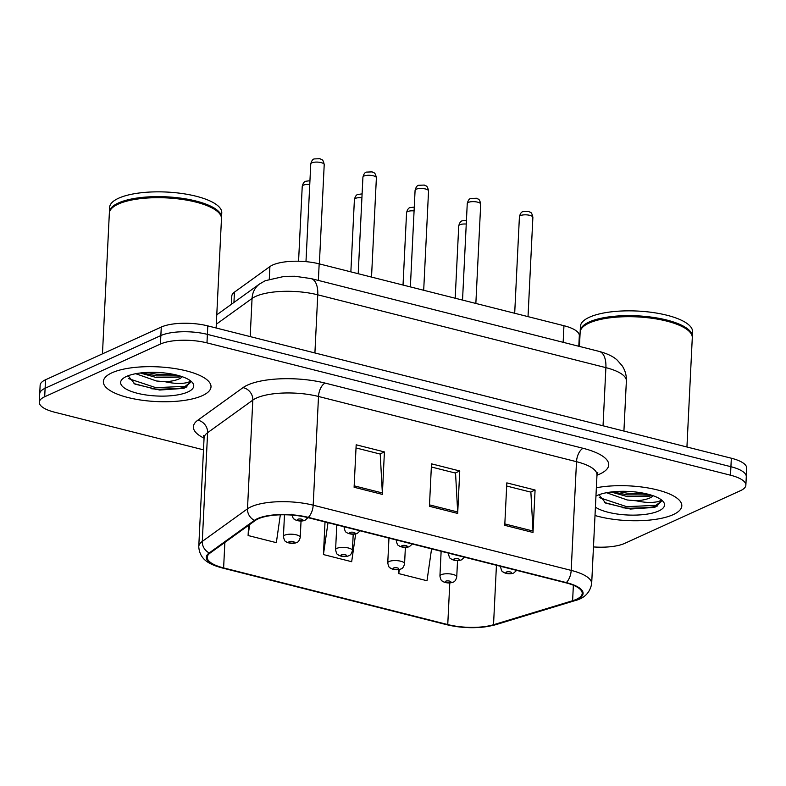 <?xml version="1.0" encoding="UTF-8"?>
<svg xmlns="http://www.w3.org/2000/svg" width="786" height="786" viewBox="0 0 786 786"><rect width="100%" height="100%" fill="white"/><g stroke="black" fill="none" stroke-linecap="round" stroke-linejoin="round"><path stroke-width="1.18" d="M231.398 304.29L231.801 296.076A33.68 10.857 2.8 0 1 234.444 292.137L269.903 266.582A33.68 10.857 2.8 0 1 272.644 265.029A33.68 10.857 2.8 0 1 319.175 263.85L563.955 325.718A33.68 10.857 2.8 0 1 579.321 335.691L578.801 346.262M111.985 372.78A53.89 17.371 -177.2 0 0 103.359 381.574A53.89 17.371 -177.2 0 0 141.529 400.153A53.89 17.371 -177.2 0 0 202.375 395.633A53.89 17.371 -177.2 0 0 211.012 386.84A53.89 17.371 -177.2 0 0 172.832 368.261A53.89 17.371 -177.2 0 0 111.985 372.78A53.89 17.371 -177.2 0 0 103.359 381.574A53.89 17.371 -177.2 0 0 141.529 400.153A53.89 17.371 -177.2 0 0 202.375 395.633A53.89 17.371 -177.2 0 0 211.012 386.84A53.89 17.371 -177.2 0 0 172.832 368.261A53.89 17.371 -177.2 0 0 111.985 372.78M595.012 515.508A53.89 17.371 -177.2 0 0 673.18 514.643A53.89 17.371 -177.2 0 0 681.816 505.85A53.89 17.371 -177.2 0 0 652.812 488.872A53.89 17.371 -177.2 0 0 596.368 487.762A53.89 17.371 -177.2 0 1 652.812 488.872A53.89 17.371 -177.2 0 1 681.816 505.85A53.89 17.371 -177.2 0 1 673.18 514.643A53.89 17.371 -177.2 0 1 595.012 515.508M258.191 518.848A35.93 11.574 2.8 0 1 307.817 517.591L565.812 582.799A35.93 11.574 2.8 0 1 582.21 593.44A35.93 11.574 2.8 0 1 572.611 600.72L493.529 624.732A35.93 11.574 2.8 0 1 447.755 624.575L223.617 567.914A35.93 11.574 2.8 0 1 207.229 557.284A35.93 11.574 2.8 0 1 210.059 553.079L255.263 520.509A35.93 11.574 2.8 0 1 258.191 518.848M257.435 518.662A36.824 11.869 -177.2 0 0 254.438 520.352L209.233 552.931A36.824 11.869 -177.2 0 0 223.136 568.14L447.263 624.791A36.824 11.869 -177.2 0 0 494.188 624.958L573.269 600.946A36.824 11.869 -177.2 0 0 566.303 582.583L308.299 517.365A36.824 11.869 -177.2 0 0 257.435 518.662M39.3 402.255L40.135 385.268A33.68 10.857 -177.2 0 1 45.519 379.776L161.277 327.064A33.68 10.857 -177.2 0 1 207.799 325.885L731.334 458.218A33.68 10.857 -177.2 0 1 746.7 468.191L746.287 476.68A33.68 10.857 -177.2 0 0 730.921 466.707L207.386 334.374A33.68 10.857 -177.2 0 0 160.865 335.563L45.107 388.264A33.68 10.857 -177.2 0 0 39.713 393.757A33.68 10.857 -177.2 0 1 45.107 388.264L160.865 335.563A33.68 10.857 -177.2 0 1 207.386 334.374L730.921 466.707A33.68 10.857 -177.2 0 1 746.287 476.68L745.865 485.168A33.68 10.857 -177.2 0 0 730.508 475.206L206.973 342.873A33.68 10.857 -177.2 0 0 160.442 344.052L44.694 396.753A33.68 10.857 -177.2 0 0 39.3 402.255A33.68 10.857 -177.2 0 0 54.666 412.218L203.495 449.838M506.685 486.033L530.874 492.144L533.006 531.031A8.98 4.51 104.2 0 1 533.006 532.476L535.079 490.012L506.832 482.879L504.759 525.333L533.006 532.476M530.579 492.065L535.079 490.012M356.019 447.951L380.218 454.062L382.35 492.95A8.98 4.51 104.2 0 1 382.35 494.394L384.423 451.93L356.176 444.797L354.103 487.251L382.35 494.394M379.913 453.984L384.423 451.93M431.357 466.992L455.546 473.103L457.678 511.991A8.98 4.51 104.2 0 1 457.678 513.435L459.751 470.971L431.504 463.838L429.431 506.292L457.678 513.435M455.251 473.025L459.751 470.971M593.469 546.928A33.68 10.857 -177.2 0 0 624.723 543.372L740.481 490.67A33.68 10.857 -177.2 0 0 745.865 485.168M248.592 525.313L248.101 535.521L276.348 542.664L280.337 514.81M398.954 569.604L398.757 573.603L427.004 580.746L431.573 548.874M325.021 521.933L323.429 554.562L351.676 561.705L355.645 533.999M323.429 554.562L327.998 522.69M248.101 535.521L249.673 524.537M398.757 573.603L399.337 569.516M216.13 327.988L221.475 218.695A56.14 18.088 -177.2 0 0 218.429 212.377A56.14 18.088 -177.2 0 0 172.203 198.278A56.14 18.088 -177.2 0 0 118.332 204.055A56.14 18.088 -177.2 0 0 112.997 207.229A56.14 18.088 -177.2 0 0 109.342 213.212L102.465 353.847M218.429 212.377L217.928 211.886A55.57 17.911 -177.2 0 0 172.154 197.925A55.57 17.911 -177.2 0 0 118.824 203.643A55.57 17.911 -177.2 0 0 113.548 206.777L112.997 207.229M221.485 218.164A56.14 18.088 -177.2 0 0 221.534 217.634A56.14 18.088 -177.2 0 0 181.763 198.278A56.14 18.088 -177.2 0 0 118.381 202.994A56.14 18.088 -177.2 0 0 109.392 212.151A56.14 18.088 -177.2 0 0 109.392 212.682M221.534 217.634L221.77 212.859A56.14 18.088 -177.2 0 0 181.998 193.503A56.14 18.088 -177.2 0 0 118.617 198.219A56.14 18.088 -177.2 0 0 109.627 207.376L109.392 212.151M128.147 375.757L134.907 384.099L159.646 390.033L184.022 388.363L190.409 382.507L190.035 380.729C189.878 382.045 187.196 382.92 181.988 383.352C177.43 383.706 171.82 383.175 165.168 381.741A25.378 8.174 -177.2 0 0 178.992 378.97A25.378 8.174 -177.2 0 0 182.254 376.71M165.168 381.741L156.453 380.984L135.713 373.704M181.094 376.317L179.08 377.113L156.62 377.614L140.262 372.996M126.477 376.445A36.608 11.8 -177.2 0 0 122.999 378.518A36.608 11.8 -177.2 0 0 140.665 394.022A36.608 11.8 -177.2 0 0 187.883 391.968A36.608 11.8 -177.2 0 0 191.755 381.878A36.608 11.8 -177.2 0 0 161.611 372.682A36.608 11.8 -177.2 0 0 126.477 376.445M190.409 382.281L185.182 386.339L155.854 387.665L128.423 378.567M175.337 374.755L156.512 374.185L146.628 372.436M184.022 388.363L155.775 389.345L133.974 383.607M179.837 375.934L156.434 375.865L141.745 372.829M686.935 446.998L692.289 337.705A56.14 18.088 -177.2 0 0 689.234 331.387A56.14 18.088 -177.2 0 0 643.007 317.279A56.14 18.088 -177.2 0 0 589.136 323.056A56.14 18.088 -177.2 0 0 583.802 326.229A56.14 18.088 -177.2 0 0 580.147 332.223L579.449 346.43M689.234 331.387L688.733 330.896A55.57 17.911 -177.2 0 0 642.958 316.925A55.57 17.911 -177.2 0 0 589.628 322.643A55.57 17.911 -177.2 0 0 584.352 325.787L583.802 326.229M692.289 337.174A56.14 18.088 -177.2 0 0 692.338 336.644A56.14 18.088 -177.2 0 0 652.577 317.289A56.14 18.088 -177.2 0 0 589.186 321.995A56.14 18.088 -177.2 0 0 580.196 331.152A56.14 18.088 -177.2 0 0 580.196 331.692M692.338 336.644L692.574 331.859A56.14 18.088 -177.2 0 0 652.802 312.504A56.14 18.088 -177.2 0 0 589.421 317.22A56.14 18.088 -177.2 0 0 580.432 326.377L580.196 331.152M598.952 494.767L605.711 503.109L630.451 509.043L654.826 507.373L661.213 501.517L660.839 499.729C660.682 501.055 658 501.93 652.793 502.362C648.234 502.716 642.624 502.175 635.972 500.751A25.378 8.174 -177.2 0 0 649.796 497.98A25.378 8.174 -177.2 0 0 653.058 495.72M635.972 500.751L627.257 499.984L606.517 492.714M651.899 495.327L649.884 496.123L627.425 496.614L611.066 492.007M595.415 507.157A36.608 11.8 -177.2 0 0 626.118 514.928A36.608 11.8 -177.2 0 0 658.688 510.979A36.608 11.8 -177.2 0 0 662.559 500.888A36.608 11.8 -177.2 0 0 632.416 491.682A36.608 11.8 -177.2 0 0 597.281 495.455A36.608 11.8 -177.2 0 0 595.955 496.113M661.213 501.291L655.986 505.339L626.658 506.665L599.227 497.567M646.141 493.755L627.316 493.186L617.432 491.447M654.826 507.373L626.58 508.355L604.778 502.608M650.641 494.934L627.238 494.875L612.549 491.83M269.284 279.138L269.903 266.582M318.359 280.435L319.175 263.85M233.943 302.453L234.444 292.137M563.149 342.313L563.955 325.718M204.065 438.175A56.14 18.088 2.8 0 1 197.797 420.225L243.002 387.645A56.14 18.088 2.8 0 1 325.119 383.087L583.114 448.305A11.23 5.63 -75.8 0 0 576.502 461.687L318.507 396.478A44.91 14.472 -177.2 0 0 256.472 398.05A44.91 14.472 -177.2 0 0 252.807 400.123L207.602 432.703A44.91 14.472 -177.2 0 0 204.075 437.949L203.515 435.424M583.114 448.305A56.14 18.088 2.8 0 1 599.738 474.076A56.14 18.088 2.8 0 1 596.977 475.206M596.987 474.98A44.91 14.472 -177.2 0 0 576.502 461.687L571.186 570.39A44.91 14.472 2.8 0 1 591.671 583.684L596.987 474.98L597.792 472.524M223.136 568.14A11.23 5.63 -75.8 0 1 222.585 568.052C210.638 564.751 199.683 560.487 198.76 546.653A44.91 14.472 2.8 0 1 202.287 541.397L247.492 508.827A44.91 14.472 2.8 0 1 251.156 506.754A44.91 14.472 2.8 0 1 313.192 505.182A11.23 5.63 104.2 0 1 308.299 517.365M254.438 520.352A11.23 9.854 54.2 0 1 247.492 508.827L252.807 400.123A11.23 9.854 -125.8 0 0 243.002 387.645M447.263 624.791A11.23 5.63 104.2 0 1 446.713 624.713C464.153 628.682 480.472 628.682 495.652 624.723L574.723 600.71C584.352 598.372 590.001 592.693 591.671 583.684M494.188 624.958A11.23 7.899 73.1 0 0 495.652 624.723M197.797 420.225A11.23 9.854 -125.8 0 1 207.602 432.703L202.287 541.397A11.23 9.854 54.2 0 0 209.233 552.931M573.269 600.946A11.23 7.899 73.1 0 0 574.723 600.71M566.303 582.583A11.23 5.63 -75.8 0 0 571.186 570.39L313.192 505.182L318.507 396.478A11.23 5.63 -75.8 0 1 325.119 383.087M730.508 475.206L731.334 458.218M206.973 342.873L207.799 325.885M160.442 344.052L161.277 327.064M44.694 396.753L45.519 379.776M447.755 624.575L449.789 582.976M493.529 624.732L496.438 565.272M572.611 600.72L573.367 585.246M223.617 567.914L224.865 542.409M457.678 511.991L429.5 504.877M382.35 492.95L354.172 485.836M533.006 531.031L504.828 523.918M603.039 425.786L605.888 367.642A22.45 11.259 -75.8 0 0 599.207 351.421C607.46 353.671 613.483 356.589 617.275 360.185L622.227 365.873C625.204 370.461 626.589 375.482 626.373 380.935A44.91 14.472 -177.2 0 0 605.888 367.642L317.75 294.809A44.91 14.472 -177.2 0 0 255.725 296.391A44.91 14.472 -177.2 0 0 252.06 298.464L250.194 336.605M314.911 352.963L317.75 294.809A22.45 11.259 -75.8 0 0 311.069 278.588L599.207 351.421M216.779 314.822L259.596 283.972A22.45 19.709 54.2 0 0 252.06 298.464L216.317 324.215M311.836 162.849A6.74 2.171 -177.2 0 0 310.765 163.94C311.59 160.835 312.749 159.165 314.223 158.929L319.971 158.693C321.7 160.03 322.899 158.369 324.215 164.598A6.74 2.171 -177.2 0 0 319.44 162.28A6.74 2.171 -177.2 0 0 311.836 162.849M297.747 519.291A2.81 0.904 -177.2 0 0 298.572 520.587A2.81 0.904 -177.2 0 0 302.453 520.489A2.81 0.904 -177.2 0 0 301.618 519.192A2.81 0.904 -177.2 0 0 297.747 519.291M309.753 184.494A6.74 2.171 -177.2 0 0 303.317 185.191A6.74 2.171 -177.2 0 0 302.237 186.292L298.572 261.227M284.768 535.148A8.42 2.712 2.8 0 1 294.278 534.441A8.42 2.712 2.8 0 1 300.242 537.339C299.446 540.503 298.208 542.261 296.519 542.635C293.247 543.824 289.877 543.617 286.409 542.026C285.632 540.689 284.856 543.028 283.422 536.524A8.42 2.712 2.8 0 1 284.768 535.148M293.925 542.831A2.81 0.904 -177.2 0 0 293.099 541.544A2.81 0.904 -177.2 0 0 289.219 541.642A2.81 0.904 -177.2 0 0 290.054 542.93A2.81 0.904 -177.2 0 0 293.925 542.831M364.006 176.035A6.74 2.171 -177.2 0 0 362.926 177.125C363.761 174.02 364.91 172.35 366.384 172.114L372.132 171.879C373.861 173.215 375.069 171.554 376.386 177.783A6.74 2.171 -177.2 0 0 371.611 175.465A6.74 2.171 -177.2 0 0 364.006 176.035M344.14 526.767L344.111 527.357A8.42 2.712 2.8 0 1 344.317 526.817M349.908 532.486A2.81 0.904 -177.2 0 0 350.743 533.773A2.81 0.904 -177.2 0 0 354.614 533.674A2.81 0.904 -177.2 0 0 353.788 532.377A2.81 0.904 -177.2 0 0 349.908 532.486M416.167 189.22A6.74 2.171 -177.2 0 0 415.087 190.32C415.922 187.206 417.081 185.535 418.555 185.299L424.302 185.064C426.032 186.4 427.23 184.739 428.547 190.978A6.74 2.171 -177.2 0 0 423.772 188.65A6.74 2.171 -177.2 0 0 416.167 189.22M396.301 539.953L396.272 540.542A8.42 2.712 2.8 0 1 396.478 540.002M402.068 545.671A2.81 0.904 -177.2 0 0 402.904 546.958A2.81 0.904 -177.2 0 0 406.784 546.86A2.81 0.904 -177.2 0 0 405.949 545.572A2.81 0.904 -177.2 0 0 402.068 545.671M468.338 202.405A6.74 2.171 -177.2 0 0 467.257 203.505C468.092 200.401 469.242 198.72 470.716 198.485L476.463 198.259C478.193 199.585 479.401 197.925 480.708 204.164A6.74 2.171 -177.2 0 0 475.943 201.835A6.74 2.171 -177.2 0 0 468.338 202.405M448.472 553.138L448.442 553.727A8.42 2.712 2.8 0 1 448.649 553.187M454.239 558.856A2.81 0.904 -177.2 0 0 455.065 560.143A2.81 0.904 -177.2 0 0 458.945 560.045A2.81 0.904 -177.2 0 0 458.11 558.758A2.81 0.904 -177.2 0 0 454.239 558.856M520.499 215.59A6.74 2.171 -177.2 0 0 519.418 216.69C520.253 213.586 521.413 211.906 522.877 211.67L528.634 211.444C530.353 212.78 531.562 211.11 532.879 217.349A6.74 2.171 -177.2 0 0 528.104 215.02A6.74 2.171 -177.2 0 0 520.499 215.59M500.633 566.323L500.603 566.912A8.42 2.712 2.8 0 1 500.81 566.372M506.4 572.041A2.81 0.904 -177.2 0 0 507.235 573.328A2.81 0.904 -177.2 0 0 511.106 573.23A2.81 0.904 -177.2 0 0 510.281 571.943A2.81 0.904 -177.2 0 0 506.4 572.041M361.924 197.689A6.74 2.171 -177.2 0 0 355.478 198.377A6.74 2.171 -177.2 0 0 354.407 199.477L350.861 271.858M336.939 548.333A8.42 2.712 2.8 0 1 346.449 547.626A8.42 2.712 2.8 0 1 352.413 550.524C351.617 553.688 350.369 555.447 348.679 555.82C345.418 557.009 342.048 556.802 338.57 555.211C337.803 553.875 337.027 556.213 335.593 549.709A8.42 2.712 2.8 0 1 336.939 548.333M346.095 556.016A2.81 0.904 -177.2 0 0 345.26 554.729A2.81 0.904 -177.2 0 0 341.389 554.828A2.81 0.904 -177.2 0 0 342.215 556.115A2.81 0.904 -177.2 0 0 346.095 556.016M414.084 210.874A6.74 2.171 -177.2 0 0 407.649 211.562A6.74 2.171 -177.2 0 0 406.568 212.662L403.031 285.043M389.099 561.518A8.42 2.712 2.8 0 1 398.61 560.811A8.42 2.712 2.8 0 1 404.574 563.719C403.778 566.873 402.54 568.632 400.84 569.005C397.578 570.194 394.208 569.988 390.74 568.396C389.964 567.06 389.188 569.398 387.753 562.894A8.42 2.712 2.8 0 1 389.099 561.518M398.256 569.202A2.81 0.904 -177.2 0 0 397.431 567.914A2.81 0.904 -177.2 0 0 393.55 568.013A2.81 0.904 -177.2 0 0 394.385 569.3A2.81 0.904 -177.2 0 0 398.256 569.202M466.255 224.059A6.74 2.171 -177.2 0 0 459.81 224.757A6.74 2.171 -177.2 0 0 458.739 225.847L455.192 298.228M441.27 574.704A8.42 2.712 2.8 0 1 450.771 573.996A8.42 2.712 2.8 0 1 456.745 576.904C455.949 580.058 454.701 581.827 453.011 582.19C449.739 583.379 446.369 583.173 442.901 581.581C442.135 580.245 441.359 582.583 439.924 576.079A8.42 2.712 2.8 0 1 441.27 574.704M450.427 582.397A2.81 0.904 -177.2 0 0 449.592 581.1A2.81 0.904 -177.2 0 0 445.711 581.198A2.81 0.904 -177.2 0 0 446.546 582.495A2.81 0.904 -177.2 0 0 450.427 582.397M151.511 388.736A44.91 14.472 -177.2 0 0 187.039 386.889M622.316 507.746A44.91 14.472 -177.2 0 0 657.843 505.899M222.585 568.052L446.713 624.713M198.76 546.653L204.075 437.949M259.596 283.972L265.246 280.71L284.444 276.348L294.888 276.259L311.069 278.588M626.373 380.935L623.917 431.072M310.765 163.94L305.98 261.65M291.95 514.172C293.384 520.676 294.161 518.338 294.927 519.674C298.395 521.265 301.765 521.472 305.037 520.283L307.994 517.63M324.215 164.598L319.362 263.9M309.939 180.711L305.695 181.271C304.231 181.517 303.072 183.187 302.237 186.292M301.038 521.108L300.242 537.339M284.483 514.771L283.422 536.524M362.926 177.125L358.2 273.715M344.111 527.357C345.545 533.861 346.321 531.523 347.098 532.859C350.566 534.451 353.936 534.657 357.198 533.468L360.165 530.815M376.386 177.783L371.523 277.085M415.087 190.32L410.371 286.9M396.272 540.542C397.706 547.046 398.492 544.708 399.259 546.044C402.727 547.645 406.097 547.842 409.368 546.653L412.326 544.01M428.547 190.978L423.693 290.27M467.257 203.505L462.532 300.085M448.442 553.727C449.877 560.231 450.653 557.893 451.419 559.229C454.898 560.831 458.267 561.027 461.529 559.848L464.497 557.195M480.708 204.164L475.854 303.455M519.418 216.69L514.692 313.27M500.603 566.912C502.038 573.426 502.814 571.078 503.59 572.414C507.058 574.016 510.428 574.212 513.7 573.033L516.657 570.381M532.879 217.349L528.025 316.64M362.1 193.896L357.866 194.466C356.392 194.702 355.243 196.372 354.407 199.477M353.199 534.293L352.413 550.524M336.801 524.91L335.593 549.709M414.271 207.082L410.027 207.651C408.553 207.887 407.403 209.557 406.568 212.662M405.37 547.478L404.574 563.719M388.962 538.096L387.753 562.894M466.432 220.267L462.197 220.837C460.724 221.072 459.564 222.743 458.739 225.847M457.531 560.664L456.745 576.904M441.133 551.291L439.924 576.079"/></g></svg>
